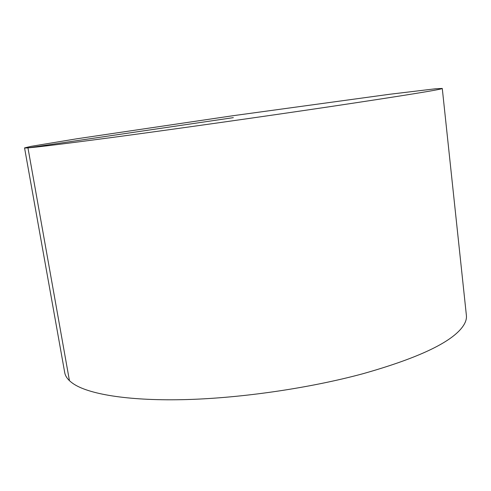 <?xml version="1.0" encoding="UTF-8"?>
<svg xmlns="http://www.w3.org/2000/svg" width="491" height="491" viewBox="0 0 491 491"><rect width="100%" height="100%" fill="white"/><g stroke="black" fill="none" stroke-linecap="round" stroke-linejoin="round"><path stroke-width="0.74" d="M442.274 88.448L466.389 315.4C466.886 319.709 464.903 324.398 460.435 329.473C447.233 344.338 414.717 359.099 362.88 373.743C310.122 388.013 242.566 397.937 186.881 399.557C131.171 401.135 90.866 394.758 74.356 384.416C68.648 380.795 65.432 376.843 64.714 372.565L24.55 147.901L31.136 146.33L76.639 138.818L233.059 115.704L389.719 94.26L435.511 88.779L442.274 88.448C442.434 89.356 404.78 95.463 329.308 106.762C263.286 116.576 177.214 128.759 116.465 136.897C55.311 145.029 24.673 148.699 24.55 147.901M69.44 380.672L27.956 147.865L233.335 117.65"/></g></svg>

